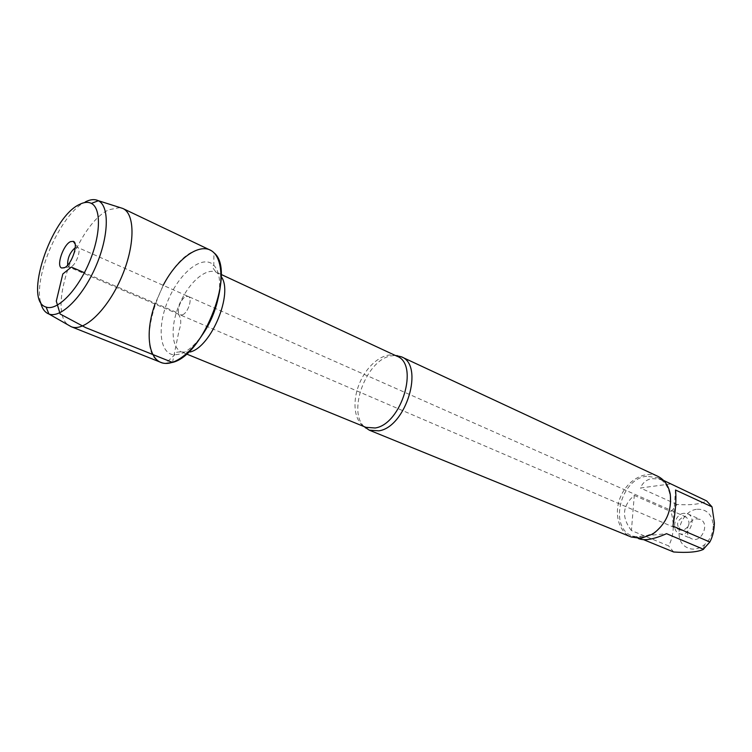 <?xml version="1.0" encoding="UTF-8"?>
<svg xmlns="http://www.w3.org/2000/svg" width="752" height="752" viewBox="0 0 752 752"><rect width="100%" height="100%" fill="white"/><g stroke="black" fill="none" stroke-linecap="round" stroke-linejoin="round"><path stroke-width="0.56" stroke-dasharray="3.76 2.82" d="M682.816 530.47L680.485 530.132C675.785 524.83 676.875 520.356 683.765 516.709L686.191 517.066C690.834 522.405 689.716 526.879 682.816 530.47M182.294 314.872C188.009 313.246 192.954 297.924 188.254 296.429C182.858 293.534 174.398 312.907 180.189 314.9L182.294 314.872L180.189 314.9C175.489 313.405 180.348 298.215 186.073 296.467L188.254 296.429C192.954 297.924 188.009 313.246 182.294 314.872M364.1 426.6C347.556 411.288 366.074 361.11 389.968 356.072L395.195 355.395M163.184 285.318L154.997 304.062M657.709 476.251C645.113 470.291 627.788 479.945 620.776 496.282C613.557 512.535 618.257 531.805 631.191 536.994M696.568 518.88L700.225 519.425C710.292 523.326 701.456 543.555 691.755 538.827C683.483 535.838 687.478 519.378 696.568 518.88M697.198 509.264C706.579 509.029 711.928 514.236 713.244 524.877C713.319 532.764 710.433 539.363 704.605 544.664C697.555 550.041 690.956 550.558 684.818 546.215C672.373 537.257 681.453 510.27 697.198 509.264M672.937 526.109L675.522 490.022M639.219 538.836L636.474 536.749L666.554 533.676M636.474 536.749L643.646 539.692M631.417 530.536C621.359 517.404 622.318 505.692 634.293 495.389L631.417 530.536L668.575 545.886C673.792 536.251 674.61 524.84 671.047 511.642L677.044 504.498C691.069 505.306 700.93 504.122 706.645 500.926M634.293 495.389L671.047 511.642M673.679 551.996L668.575 545.886M670.182 483.987L640.394 488.001C642.697 482.624 646.551 479.513 651.984 478.667L658.244 478.883L665.097 481.148M677.044 504.498L640.394 488.001M646.767 476.26C620.391 478.573 608.396 527.669 632.47 536.082L641.935 537.389L653.366 533.177C666.056 523.608 671.592 510.918 669.994 495.107C668.359 486.732 664.336 480.97 657.906 477.802L646.767 476.26M684 513.287C674.892 513.823 670.831 530.442 679.112 533.422C688.804 538.169 697.734 517.714 687.666 513.823L684 513.287M75.266 247.69L77.531 247.361C81.846 248.649 76.337 264.873 70.923 266.904L68.94 267.045L67.642 265.155M686.191 517.066L77.569 247.38L75.059 243.874M119.972 207.561L109.04 209.714C77.418 223.41 46.351 310.971 68.601 325.221M210.09 250.049C205.86 248.104 201 248.263 195.511 250.538C160.712 262.843 132.239 353.186 161.013 362.436M40.495 301.966C33.567 275.053 61.25 213.164 85.286 201.94M172.518 362.417L179.164 330.081C181.89 322.279 181.091 316.413 176.748 312.484L84.393 272.703M396.953 356.213C385.466 350.78 368.123 363.357 359.926 382.383C351.541 401.333 354.107 422.605 365.895 427.333M190.19 351.983L181.58 351.974C170.958 347.725 170.337 324.855 179.681 303.676C188.855 282.432 206.057 267.345 216.397 272.243L221.191 276.623M217.723 300.114C221.173 283.542 219.866 271.904 213.803 265.193C203.002 254.185 180.32 271.801 168.692 298.882C156.726 325.823 159.236 354.427 174.652 354.869L180.273 354.004C187.906 351.372 195.464 344.707 202.927 334.01M680.485 530.132L68.968 267.054L64.7 267.599M221.173 274.461L216.397 272.243C212.637 268.436 211.773 266.086 213.803 265.193L213.953 252.775M186.458 353.966L181.58 351.974C176.231 351.804 173.919 352.773 174.652 354.869L165.637 363.423M713.244 524.877L714.391 522.884M704.605 544.664L703.111 549.524M632.47 536.082L638.26 538.451M657.906 477.802L663.593 480.443M669.994 495.107L670.276 494.261M653.366 533.177L652.933 533.967M679.112 533.422L691.755 538.827M687.666 513.823L700.225 519.425"/><path stroke-width="1.13" d="M395.195 355.395L401.314 356.768C424.692 364.983 406.108 427.117 378.839 430.849L369.27 430.153L364.1 426.6M154.997 304.062C144.243 334.179 148.68 363.094 165.637 363.423L172.518 362.417C204.253 355.17 236.241 269.874 213.953 252.775C202.185 240.565 177.961 256.958 163.184 285.318M369.27 430.153L631.191 536.994L641.014 538.347L652.933 533.967C666.169 523.984 671.95 510.749 670.276 494.261C668.575 485.548 664.383 479.541 657.709 476.251L401.314 356.768M663.593 480.443L706.645 500.926L712.022 506.876L675.522 490.022C676.49 499.018 675.634 511.05 672.937 526.109L709.85 542.004L703.111 549.524C697.254 552.118 687.441 552.936 673.679 551.996L643.646 539.692M712.022 506.876L714.391 522.875C714.231 530.301 712.717 536.674 709.85 542.004M703.581 549.317L666.554 533.676C654.249 539.156 645.141 540.876 639.219 538.836L638.26 538.451M67.642 265.155C67.417 258.124 69.964 252.305 75.266 247.69M70.566 241.627C63.309 244.579 55.977 266.142 61.626 267.994L64.287 267.806C71.609 265.052 79.092 242.905 73.264 241.345L70.566 241.627M79.477 204.45C50.807 217.347 23.105 301.082 46.098 307.06C56.804 311.178 76.601 291.55 88.595 263.905C100.721 236.316 101.652 208.454 91.359 203.397C88.059 201.724 84.092 202.072 79.477 204.45M68.601 325.221L71.224 326.706C83.857 332.205 107.273 310.068 121.128 278.118C135.153 246.233 135.463 214.01 122.849 208.483L119.972 207.561M85.286 201.94C90.231 199.393 94.498 198.951 98.098 200.615L98.371 200.746C109.754 206.208 108.88 236.711 95.589 266.96C82.438 297.275 60.658 318.651 48.918 314.007L71.205 326.697L161.013 362.436C174.699 368.32 198.425 347.913 211.556 317.598C224.867 287.358 223.701 256.094 210.09 250.049L122.849 208.483M48.636 313.904C44.594 312.212 41.877 308.235 40.495 301.966M84.393 272.703L71.337 267.073L62.801 273.991L56.297 301.129L60.151 314.026L85.672 327.628L172.518 362.417M365.594 427.973L365.895 427.333L375.163 427.991C401.512 424.316 419.522 364.118 396.953 356.213L397.216 355.555M221.191 276.623C233.637 292.744 211.415 346.888 190.19 351.983M202.927 334.01C209.902 323.604 214.837 312.306 217.723 300.114M396.953 356.213L221.173 274.461M365.895 427.333L186.458 353.966M75.059 243.874L73.264 241.345M64.7 267.599L61.626 267.994M46.098 307.06L48.918 314.007M91.359 203.397L98.371 200.746M98.098 200.615L122.83 208.464"/></g></svg>
